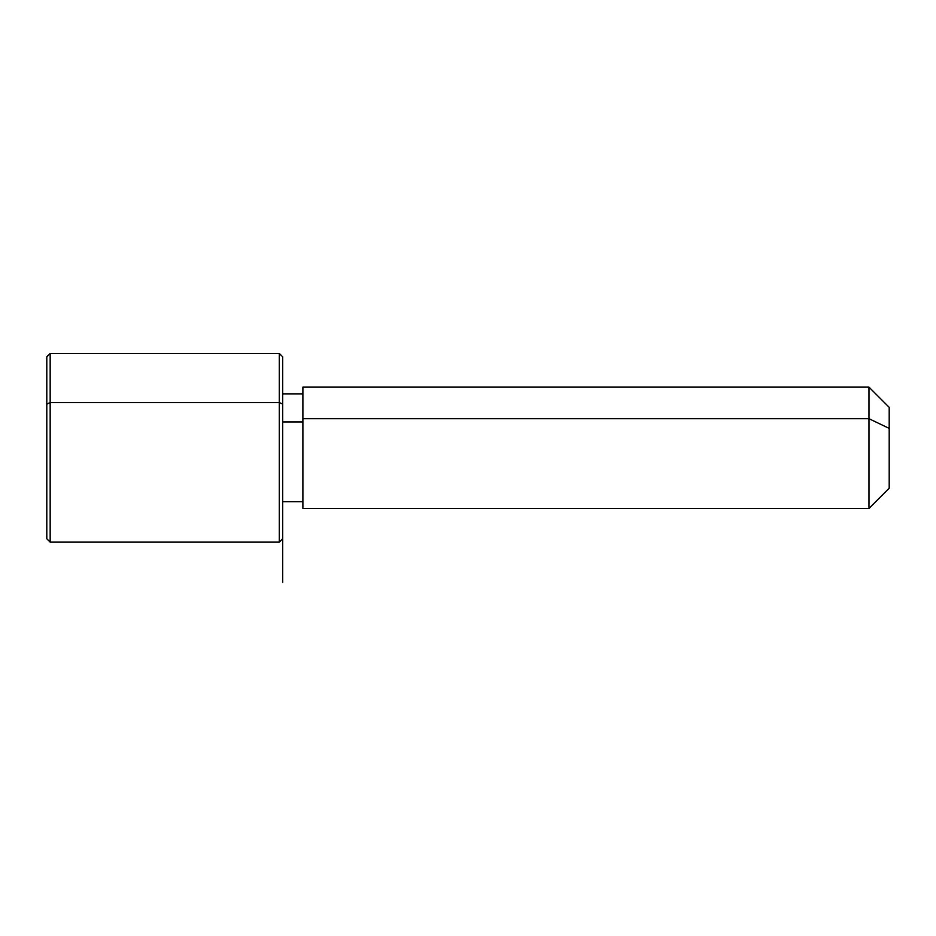 <?xml version="1.0" encoding="UTF-8"?>
<svg xmlns="http://www.w3.org/2000/svg" width="936" height="936" viewBox="0 0 936 936"><rect width="100%" height="100%" fill="white"/><g stroke="black" fill="none" stroke-linecap="round" stroke-linejoin="round"><path stroke-width="1.4" d="M282.672 421.937L302.89 421.937L282.672 421.937M302.89 418.708L868.982 418.708L868.982 508.435L868.982 418.708L302.89 418.708L302.89 387.13L868.982 387.13L868.982 418.708L889.2 428.395L889.2 488.218L868.982 508.435L302.89 508.435L302.89 418.708L302.89 501.696L282.672 501.696L282.672 524.523L282.672 404.165L282.672 582.566M889.2 407.347L889.2 428.395L868.982 418.708L868.982 387.13L889.2 407.347M889.2 467.169L889.2 428.395M46.8 491.4L46.8 404.165L50.17 402.55L279.302 402.55L50.17 402.55L46.8 404.165L46.8 538.762L50.17 542.131L50.17 402.55L50.17 542.131L279.302 542.131L279.302 402.55L282.672 404.165L279.302 402.55L279.302 353.434L279.302 542.131L282.672 538.762M46.8 404.165L46.8 356.803L50.17 353.434L50.17 402.55L50.17 353.434L279.302 353.434L282.672 356.803L282.672 404.165M302.89 393.869L282.672 393.869"/></g></svg>
